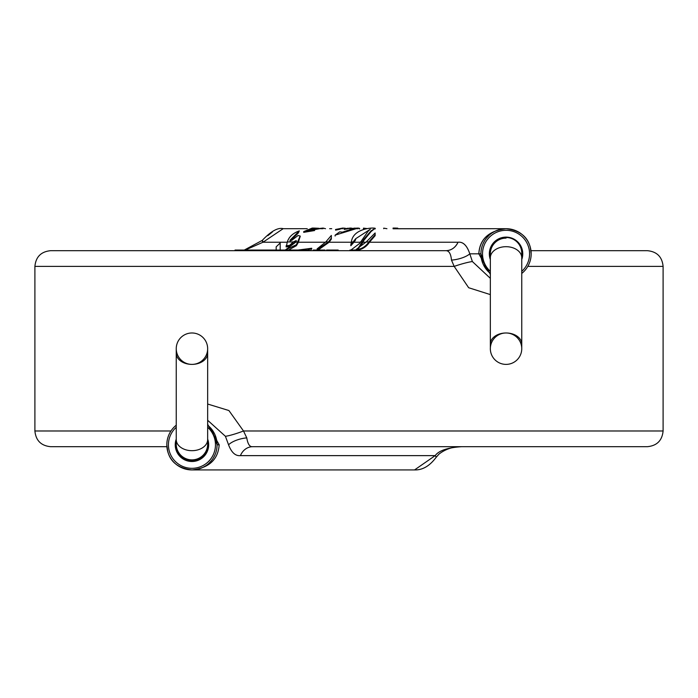 <?xml version="1.0" encoding="UTF-8"?>
<svg xmlns="http://www.w3.org/2000/svg" width="698" height="698" viewBox="0 0 698 698"><rect width="100%" height="100%" fill="white"/><g stroke="black" fill="none" stroke-linecap="round" stroke-linejoin="round"><path stroke-width="1.05" d="M527.81 266.392L663.1 266.392L663.1 430.98C662.166 440.517 656.931 445.752 647.395 446.685L252.693 446.685C249.779 447.095 247.799 444.164 246.778 437.89L243.497 430.98L228.909 410.537L207.655 404.029M166.892 446.685L50.605 446.685C41.069 445.752 35.834 440.517 34.9 430.98L170.966 430.98M308.132 250.059L308.28 250.687L308.28 250.059L246.961 250.059L246.979 250.687L50.605 250.687L445.978 250.687C449.058 250.722 450.899 253.863 451.484 260.11L454.18 266.392L468.663 287.733L490.345 294.6M386.928 228.7L383.717 228.159L383.717 228.7M325.512 228.7L323.043 228.071L303.717 231.614L312.215 228.071L313.908 228.071L307.827 229.878L323.043 228.071M318.777 228.29L313.908 228.071M331.725 228.7L329.648 228.7M350.902 250.059L359.714 243.366L368.099 231.247L370.306 229.241L355.622 238.76L350.832 244.815L351.373 241.944C353.328 225.803 381.248 227.487 374.154 228.944L371.048 230.864L363.841 239.266L358.423 247.834L356.451 249.238L366.223 241.944L375.14 232.984L375.14 234.798L368.806 241.944C365.429 247.136 360.281 249.84 353.363 250.059L349.934 250.059L350.483 250.687M375.088 228.961L375.088 228.325L371.048 231.57L363.841 240.409L363.03 242.232L366.049 242.232L363.03 242.232L358.423 248.558M397.755 228.7L397.755 228.167L395.19 228.071L393.079 228.071L393.079 228.769L506.05 228.7C488.949 230.663 479.875 239.039 478.819 253.828L490.345 274.349M331.349 235.444L331.349 238.027L328.453 241.944L317.145 249.631L317.145 248.863L325.8 241.944L331.349 235.444M335.581 229.468L342.683 228.071L335.581 229.468L335.581 230.139L340.179 229.162L340.179 228.525M345.327 228.246L342.683 228.071M359.601 229.023L359.601 228.394L358.161 228.071L344.166 228.778L350.37 228.071M358.161 228.071L335.11 235.156L339.708 231.858L342.386 232.172L354.741 228.071M367.375 228.612L363.475 228.141L364.016 228.377L363.475 228.141L363.475 228.7M286.206 246.961L287.41 241.665C289.094 236.674 293.073 233.08 299.329 230.881L290.045 240.191L291.633 240.426L298.037 235.514L300.149 236.011L296.406 244.719L285.491 249.875L296.022 241.944L296.257 240.548L293.273 241.944L289.565 245.399L286.119 245.836L286.206 246.961L289.565 246.289L296.17 241.316M307.966 230.183L313.908 228.7L316.866 228.7L313.873 228.7M263.19 241.883L262.265 240.382A15.705 2.408 35.4 0 0 262.998 242.232L245.207 250.059L262.998 242.232L283.152 228.7M290.132 241.107L298.308 232.992L299.329 230.881M288.457 250.059L296.406 245.67L298.395 242.232L300.079 236.552M318.087 250.059L329.098 242.232L331.349 239.074L331.349 238.027M353.363 250.687C360.552 250.469 365.918 247.65 369.443 242.232L375.14 235.662L375.14 234.798M451.484 260.11A15.705 5.523 167.5 0 0 469.798 253.828C467.023 245.522 463.097 241.656 458.045 242.232L369.443 242.232L458.045 242.232C455.384 247.633 451.362 250.451 445.978 250.687A15.705 13.602 90 0 0 458.045 242.232C463.114 241.621 467.032 245.487 469.798 253.828L472.38 261.558L490.345 278.336M303.717 231.614L303.717 232.347L314.624 230.532M351.364 228.7L351.966 228.7L351.364 228.7M344.166 228.778L344.166 229.424L347.412 228.865L347.412 228.237M309.423 250.059L309.432 250.687M324.998 250.059L313.28 250.059L313.28 250.687L324.998 250.687L324.998 250.059M338.172 250.687L338.172 250.059L326.542 250.059L326.542 250.687M246.979 250.059L246.979 250.687L246.935 250.059L235.043 250.059L235.043 250.687L69.879 250.687L445.978 250.687M305.619 250.059L300.018 250.059M297.976 250.059L311.709 248.261L307.469 250.059M280.186 250.059L280.186 242.983L276.172 246.839L276.181 250.687L269.62 250.687L269.62 250.059M310.837 250.015L311.613 248.628M530.977 250.687L647.395 250.687L530.977 250.687M309.301 250.059L309.301 250.687L309.389 250.059M308.542 250.059L308.542 250.687L308.656 250.059M308.28 250.687L308.411 250.059M307.347 250.059L307.347 250.687L307.993 250.687L307.993 250.059M306.989 250.059L306.989 250.687L307.164 250.059M306.605 250.059L306.605 250.687L306.797 250.059M306.195 250.059L306.195 250.687L306.396 250.059M305.567 250.059L305.567 250.687L305.776 250.059M256.131 250.059L256.131 250.687L259.08 250.687L259.08 250.059M254.334 250.059L254.334 250.687L254.482 250.059M253.924 250.059L253.924 250.687L254.063 250.059M253.435 250.059L253.435 250.687L253.549 250.059M252.912 250.059L252.912 250.687L253.008 250.059M252.51 250.059L252.51 250.687L252.58 250.059M252.327 250.059L252.327 250.687L252.449 250.059M350.832 244.815L350.832 245.748L353.903 242.232L355.622 239.859L355.622 238.76M286.197 246.115L286.119 246.691M289.565 245.399L289.565 246.289M296.406 244.719L296.406 245.67M290.045 240.191L290.045 240.827M298.308 232.233L298.308 232.992M50.605 250.687C41.069 251.62 35.834 256.855 34.9 266.392L454.18 266.392A15.705 1.64 162.8 0 1 472.38 261.558M663.1 430.98L243.497 430.98A15.705 1.815 -19 0 1 225.419 436.294L207.655 420.275M191.95 469.929C209.051 467.965 218.125 459.589 219.181 444.801L217.078 444.801A25.128 25.128 0 0 0 207.655 425.187A25.128 25.128 0 0 1 191.95 469.929A25.128 25.128 0 0 1 166.822 444.801C167.581 459.607 175.957 467.983 191.95 469.929L414.551 469.929L435.177 455.628C438.824 450.585 447.645 447.601 461.622 446.685L252.693 446.685A15.705 13.602 -90 0 0 240.417 455.628C235.435 456.126 231.483 452.522 228.56 444.801L225.419 436.294M240.417 455.628L435.177 455.628A15.705 2.277 33.1 0 1 436.058 457.434L438.963 454.136C445.368 449.102 452.915 446.615 461.622 446.685L427.508 446.685M219.181 444.801L207.655 424.279M217.078 444.801L211.721 429.296M166.822 444.801A25.128 25.128 0 0 1 176.245 425.187A25.128 25.128 0 0 0 166.822 444.801L167.703 451.388M195.754 469.641L199.401 468.803M202.848 467.442L206.015 465.627M208.842 463.402L211.293 460.837M213.335 457.993L214.94 454.93M176.245 439.086A16.708 16.708 0 0 0 191.95 461.509A16.708 16.708 0 0 0 207.655 439.086M176.55 441.738A15.705 15.705 0 0 0 191.95 460.505A15.705 15.705 0 0 0 207.35 441.738M469.798 253.828L480.922 253.828A25.128 25.128 0 0 0 490.345 273.442A25.128 25.128 0 0 1 480.922 253.828L486.279 269.332M480.922 253.828A25.128 25.128 0 0 1 506.05 228.7A25.128 25.128 0 0 1 521.755 273.442A25.128 25.128 0 0 0 531.178 253.828C530.419 239.021 522.043 230.645 506.05 228.7L393.079 228.7M502.246 228.988L498.599 229.825M495.152 231.186L491.985 233.001M489.158 235.226L486.707 237.791M484.665 240.636L483.06 243.698M521.755 259.543A16.708 16.708 0 0 0 506.05 237.119A16.708 16.708 0 0 0 490.345 259.543M506.05 238.123A15.705 15.705 0 0 0 490.345 253.514M246.987 250.059L246.987 250.687L247.005 250.059M252.283 250.059L252.283 250.687M252.659 250.059L252.659 250.687M252.737 250.059L252.737 250.687M252.824 250.059L252.824 250.687M253.208 250.059L253.208 250.687M253.322 250.059L253.322 250.687M253.671 250.059L253.671 250.687M253.793 250.059L253.793 250.687M254.194 250.059L254.194 250.687M254.63 250.059L254.63 250.687M254.787 250.059L254.787 250.687M254.945 250.059L254.945 250.687M255.102 250.059L255.102 250.687M255.267 250.059L255.267 250.687M255.433 250.059L255.433 250.687M255.599 250.059L255.599 250.687M255.773 250.059L255.773 250.687M255.957 250.059L255.957 250.687M272.883 250.059L272.883 250.687M281.538 250.059L281.538 250.687M305.349 250.059L305.349 250.687M305.994 250.059L305.994 250.687M307.513 250.059L307.513 250.687M307.678 250.059L307.678 250.687M307.844 250.059L307.844 250.687M308.76 250.059L308.76 250.687M308.865 250.059L308.865 250.687M308.961 250.059L308.961 250.687M309.048 250.059L309.048 250.687M309.127 250.059L309.127 250.687M309.197 250.059L309.197 250.687M309.258 250.059L309.258 250.687M309.354 250.059L309.354 250.687M335.11 235.156L335.11 236.029M272.377 231.989L267.849 235.654M478.819 253.828C479.631 239.231 488.705 230.855 506.05 228.7M262.265 240.382L244.283 250.059L262.265 240.382C270.981 231.178 278.013 227.278 283.353 228.7L307.277 228.7L283.353 228.7M176.245 353.284A15.705 11.107 0 0 0 191.95 364.391A15.705 11.107 0 0 0 207.655 353.284L207.655 439.574A15.705 11.107 0 0 1 191.95 450.681A15.705 11.107 0 0 1 176.245 439.574L176.245 348.686A15.705 15.705 0 0 1 191.95 332.981A15.705 15.705 0 0 1 207.655 348.686A15.705 15.705 0 0 1 191.95 364.391A15.705 15.705 0 0 1 176.245 348.686L176.262 349.358M207.638 349.358L207.655 353.284M191.95 459.877A15.705 15.705 0 0 0 207.419 441.476A15.705 15.705 0 0 1 191.95 459.877A15.705 15.705 0 0 1 176.245 444.172A15.705 15.705 0 0 0 191.95 459.877L196.347 459.877M176.481 441.476A15.705 15.705 0 0 0 176.245 444.172A15.705 15.705 0 0 1 176.481 441.476M521.755 257.798L521.755 253.2A15.705 15.705 0 0 1 521.519 255.896A15.705 15.705 0 0 0 506.05 237.495A15.705 15.705 0 0 0 490.345 253.2L490.345 257.798A15.705 11.107 180 0 1 506.05 246.691A15.705 11.107 180 0 1 521.755 257.798L521.755 348.686A15.705 15.705 0 0 1 506.05 364.391A15.705 15.705 0 0 1 490.345 348.686A15.705 15.705 0 0 1 506.05 332.981A15.705 15.705 0 0 1 521.755 348.686L521.738 348.014M490.345 253.2A15.705 15.705 0 0 0 490.581 255.896A15.705 15.705 0 0 1 506.05 237.495A15.705 15.705 0 0 1 521.755 253.2M490.362 348.014L490.345 344.088A15.705 11.107 180 0 1 506.05 332.981A15.705 11.107 180 0 1 521.755 344.088M368.806 241.944L366.223 241.944M353.223 241.944L351.373 241.944M362.594 241.944L360.369 241.944M328.453 241.944L325.8 241.944M293.273 241.944L287.306 241.944M297.985 241.944L296.022 241.944M287.192 242.232L262.998 242.232L287.192 242.232M325.626 242.232L298.395 242.232L325.626 242.232M351.312 242.232L329.098 242.232L351.312 242.232M360.247 242.232L353.903 242.232L360.247 242.232M295.943 242.232L294.251 242.232L295.943 242.232M358.423 247.834L358.423 248.523M363.841 239.266L363.841 240.409M371.048 230.864L371.048 231.57M246.778 437.89A15.705 6.073 -14 0 0 228.56 444.801M207.655 427.289A23.523 23.523 0 0 1 191.95 468.323A23.523 23.523 0 0 1 176.245 427.289M193.076 460.462A15.705 13.602 90 0 1 189.847 459.738M490.345 271.339A23.523 23.523 0 0 1 506.05 230.305A23.523 23.523 0 0 1 521.755 271.339M252.388 250.059L252.388 250.687M253.112 250.059L253.112 250.687M207.655 444.495A15.705 13.602 90 0 1 204.27 454.546M199.698 458.464A15.705 13.602 90 0 1 194.053 459.877M395.19 228.071L393.079 228.071M351.364 228.071L350.85 228.071M354.697 228.7L358.161 228.7M340.179 228.7L342.683 228.7M320.766 228.7L323.043 228.7M311.709 248.968L311.709 248.261M313.219 250.687L313.219 250.059M349.925 250.059L349.925 250.687M300.149 236.936L300.149 236.011M363.466 228.15L363.466 228.778M663.1 266.392C662.166 256.855 656.931 251.62 647.395 250.687M34.9 266.392L34.9 430.98M436.058 457.434C429.663 466.002 422.491 470.173 414.551 469.929M176.228 464.406L179.918 466.857M185.93 469.196L188.451 469.684M531.178 253.828L530.297 247.24M521.772 234.223L518.082 231.771M512.07 229.433L509.549 228.944M351.958 228.7L351.181 228.7M207.655 439.574L207.655 444.172M176.245 439.574L176.245 444.172M490.345 257.798L490.345 344.088"/></g></svg>
